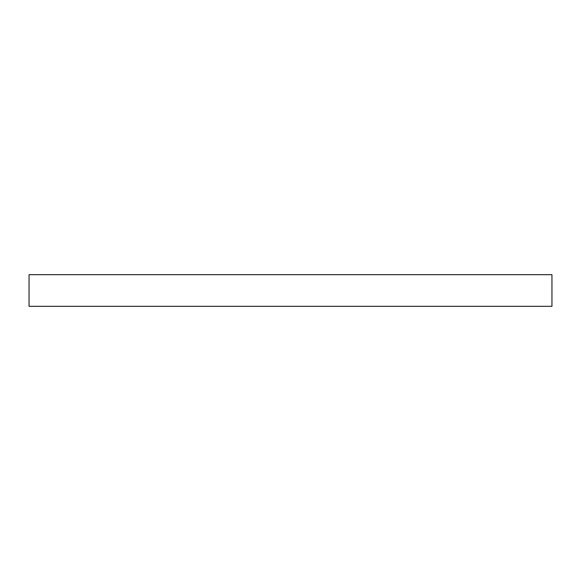 <?xml version="1.0" encoding="UTF-8"?>
<svg xmlns="http://www.w3.org/2000/svg" width="581" height="581" viewBox="0 0 581 581"><rect width="100%" height="100%" fill="white"/><g stroke="black" fill="none" stroke-linecap="round" stroke-linejoin="round"><path stroke-width="0.87" d="M551.95 274.675L29.05 274.675L29.05 306.325L551.95 306.325L551.95 274.675L551.95 306.325L29.05 306.325L29.05 274.675L551.95 274.675"/></g></svg>
